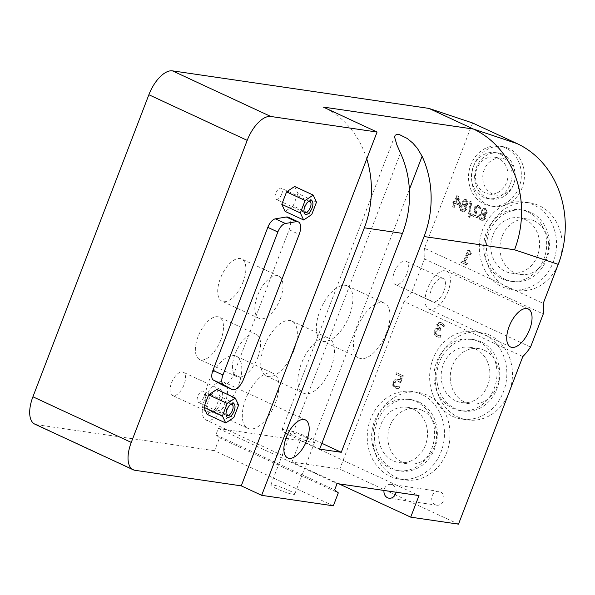 <?xml version="1.0" encoding="UTF-8"?>
<svg xmlns="http://www.w3.org/2000/svg" width="595" height="595" viewBox="0 0 595 595"><rect width="100%" height="100%" fill="white"/><g stroke="black" fill="none" stroke-linecap="round" stroke-linejoin="round"><path stroke-width="0.45" stroke-dasharray="2.98 2.23" d="M399.58 386.765L396.277 386.519L394.954 384.958L395.199 382.548L396.568 380.949L397.527 380.845L400.77 382.555L403.373 375.772L397.163 372.894L396.575 374.441L401.32 376.642L399.974 380.153L397.386 379.075L396.039 379.208L393.652 381.841L393.436 385.471L395.72 388.052L397.668 388.632L398.97 388.684L399.684 386.817L398.895 386.661L398.286 388.58L396.984 388.528L395.043 387.955L392.752 385.374L392.968 381.745L395.355 379.104L396.701 378.97L399.297 380.049L400.643 376.546L395.891 374.337L396.486 372.79L402.696 375.676L400.085 382.459L396.843 380.748L395.891 380.845L394.515 382.444L394.269 384.861L395.601 386.415L398.895 386.661M399.974 380.153L399.297 380.049M401.32 376.642L400.643 376.546M396.575 374.441L395.891 374.337M397.163 372.894L396.486 372.79M403.373 375.772L402.696 375.676M400.77 382.555L400.085 382.459M396.568 380.949L395.891 380.845M394.954 384.958L394.269 384.861M398.085 386.899L397.408 386.802M399.684 386.817L399.007 386.713M398.97 388.684L398.286 388.58M443.044 325.644L443.974 326.938L444.688 325.071L442.048 322.892L439.378 322.535L437.437 324.498L438.344 328.537L436.499 328.685L434.774 330.753L434.64 334.182L436.961 336.688L440.36 337.313L441.073 335.446L437.637 335.208L436.202 333.676L436.366 331.341L437.779 329.742L440.307 330.366L440.865 328.901L438.909 325.391L440.731 324.208L439.37 324.141L438.225 325.294L440.181 328.804L439.623 330.262L437.094 329.645L435.681 331.237L435.518 333.572L436.953 335.104L440.397 335.349L439.675 337.216L438.173 337.149L436.276 336.591L433.956 334.078L434.09 330.649L435.815 328.589L437.667 328.44L436.752 324.394L438.694 322.43L441.364 322.795L444.011 324.974L443.29 326.841L440.902 324.372L439.37 324.141L441.579 324.476L443.044 325.644L442.368 325.539M440.865 328.901L440.181 328.804M440.307 330.366L439.623 330.262M436.202 333.676L435.518 333.572M440.969 335.394L440.285 335.297M441.073 335.446L440.397 335.349M440.36 337.313L439.675 337.216M436.499 328.685L435.815 328.589M438.344 328.537L437.466 328.403L438.344 328.537M438.396 328.41L437.712 328.314M439.378 322.535L438.694 322.43M444.688 325.071L444.011 324.974M443.974 326.938L443.29 326.841M443.885 326.9L443.201 326.796M460.79 262.261L461.304 260.915L463.312 261.845L467.863 249.989L469.038 250.532L470.675 253.455L470.214 254.66L468.161 253.701L464.769 262.521L466.83 263.473L466.309 264.82L460.79 262.261L466.993 264.924L467.506 263.578L465.454 262.626L468.838 253.805L470.898 254.757L471.359 253.552L470.675 253.455M471.359 253.552L469.723 250.629L468.548 250.086L463.996 261.949L461.988 261.019L461.475 262.358M461.988 261.019L461.304 260.915M463.996 261.949L463.312 261.845M468.548 250.086L467.863 249.989M469.723 250.629L469.038 250.532M470.898 254.757L470.214 254.66M468.838 253.805L468.161 253.701M465.454 262.626L464.769 262.521M467.506 263.578L466.83 263.473M466.993 264.924L466.309 264.82M484.739 213.293L483.147 213.36L483.051 210.727L485.319 209.752L484.635 209.648L485.572 212.006L484.055 213.189L482.463 213.255L482.366 210.63L484.754 209.574L485.319 209.752L486.256 212.11L484.739 213.293L484.055 213.189M483.147 213.36L482.463 213.255M481.913 214.669L483.564 214.624L483.735 217.465L481.05 218.923L480.083 216.037L481.913 214.669L483.564 214.624M484.241 214.721L484.419 217.569L481.727 219.02L480.767 216.134L482.597 214.765M481.548 219.072L482.233 219.176L481.548 219.072M485.163 214.654L487.461 212.869L485.721 208.659L484.702 208.347L481.824 210.139L482.248 213.434L479.525 215.39C478.893 217.495 479.488 219.072 481.325 220.12L483.951 220.224L485.654 218.268L485.163 214.654L484.464 214.602L484.97 218.164L483.266 220.128L480.641 220.016C478.811 218.975 478.209 217.398 478.841 215.293L481.563 213.33L481.139 210.035L484.018 208.243L485.044 208.562L486.777 212.765L484.479 214.557M482.248 213.434L481.563 213.33M482.262 213.389L481.578 213.285M485.141 214.698L484.464 214.602M479.689 207.789L480.44 208.845L481.043 207.283L477.859 205.186L474.914 207.216L474.565 209.633L476.498 216.089L471.872 213.947L471.381 215.212L470.704 215.115L471.188 213.843L475.822 215.992L473.88 209.537L474.23 207.112L477.175 205.089L480.358 207.186L479.763 208.748L477.242 206.547L478.484 206.822L479.689 207.789L479.005 207.685M471.872 213.947L471.188 213.843M476.498 216.089L475.822 215.992M475.1 212.095L474.416 211.991M474.565 209.633L473.88 209.537M481.043 207.283L480.358 207.186M480.44 208.845L479.763 208.748M480.373 208.815L479.689 208.719M471.381 215.212L477.197 217.911L477.792 216.357L476.528 212.66L476.164 207.893L477.16 206.733L478.484 206.822L477.8 206.718L476.476 206.629L475.487 207.789L475.851 212.564L477.108 216.26L476.513 217.807L470.704 215.115M477.792 216.357L477.108 216.26M477.197 217.911L476.513 217.807M469.916 201.266L471.002 201.764L469.366 217.301L468.302 216.803L469.916 201.266L470.6 201.363L468.979 216.9L470.05 217.398L471.686 201.869L470.6 201.363M471.686 201.869L471.002 201.764M470.05 217.398L469.366 217.301M468.979 216.9L468.302 216.803M465.632 204.427L464.041 204.494L463.944 201.869L466.212 200.887L465.528 200.783L466.465 203.148L464.955 204.33L463.364 204.397L463.267 201.764L465.528 200.783L464.97 200.612L466.212 200.887L467.149 203.245L465.632 204.427L464.955 204.33M464.041 204.494L463.364 204.397M462.813 205.803L464.457 205.758L464.636 208.607L461.943 210.057L460.984 207.172L462.813 205.803L464.457 205.758M465.141 205.863L465.32 208.704L462.627 210.154L461.661 207.276L463.498 205.9M462.441 210.206L463.126 210.31L462.441 210.206M466.056 205.796L468.354 204.003L466.621 199.801L465.595 199.481L462.717 201.274L463.163 204.524L460.418 206.525C459.786 208.637 460.389 210.206 462.226 211.255L464.844 211.366L466.554 209.403L466.056 205.796L465.372 205.692L465.87 209.306L464.16 211.262L461.541 211.158C459.704 210.109 459.102 208.533 459.734 206.428L462.464 204.472L462.032 201.177L464.911 199.385L465.937 199.697L467.67 203.907L465.372 205.692M463.141 204.568L462.464 204.472M463.163 204.524L462.479 204.427M466.041 205.84L465.357 205.736M457.228 197.994L458.752 203.743L455.584 202.27L457.228 197.994L457.905 198.09L459.437 203.84L458.752 203.743M459.437 203.84L455.584 202.27M456.268 202.374L457.905 198.09M452.795 202.367L453.241 201.184L454.364 201.705L456.677 195.696L457.838 196.231L459.883 203.84L459.295 205.387L455.13 203.453L453.68 207.216L452.468 206.658L453.911 202.888L452.795 202.367L454.595 202.992L453.152 206.755L454.364 207.32L455.815 203.55L459.972 205.483L460.567 203.936L458.522 196.335L457.362 195.792L455.049 201.809L453.926 201.288L453.472 202.471M453.926 201.288L453.241 201.184M455.049 201.809L454.364 201.705M457.362 195.792L456.677 195.696M458.522 196.335L457.838 196.231M460.567 203.936L459.883 203.84M459.972 205.483L459.295 205.387M455.815 203.55L455.13 203.453M454.364 207.32L453.68 207.216M453.152 206.755L452.468 206.658M454.595 202.992L453.911 202.888M472.594 122.972L424.488 248.293L543.242 303.391M500.023 154.023A23.287 20.252 98.3 0 1 511.194 181.416A23.287 20.252 98.3 0 1 488.376 198.641A23.287 20.252 98.3 0 1 471.701 172.669A23.287 20.252 98.3 0 1 495.114 152.558A23.287 20.252 98.3 0 1 500.023 154.023M528.04 212.013A36.094 31.386 98.3 0 1 545.355 254.459A36.094 31.386 98.3 0 1 509.989 281.167A36.094 31.386 98.3 0 1 484.144 240.908A36.094 31.386 98.3 0 1 520.432 209.738A36.094 31.386 98.3 0 1 528.04 212.013M230.719 404.451A6.106 2.916 114.9 0 0 230.146 404.704A6.106 2.916 114.9 0 0 225.832 413.994A6.106 2.916 114.9 0 0 226.011 414.596M203.795 397.177A6.106 2.916 114.9 0 0 203.386 391.205A6.106 2.916 114.9 0 0 198.165 395.511A6.106 2.916 114.9 0 0 198.247 402.279A6.106 2.916 114.9 0 0 203.795 397.177M308.634 201.474A6.106 2.916 114.9 0 0 308.061 201.727A6.106 2.916 114.9 0 0 303.748 211.017A6.106 2.916 114.9 0 0 303.926 211.619M281.71 194.201A6.106 2.916 114.9 0 0 281.301 188.228A6.106 2.916 114.9 0 0 276.08 192.542A6.106 2.916 114.9 0 0 276.162 199.303A6.106 2.916 114.9 0 0 281.71 194.201M216.729 389.45L220.031 396.508L238.58 405.121M220.031 396.508L215.249 408.966L233.798 417.578M215.249 408.966L207.164 414.365M294.644 186.473L297.939 193.539L316.495 202.144M297.939 193.539L293.164 205.989L311.713 214.602M293.164 205.989L285.079 211.389M288.307 217.242A12.763 6.099 -65.1 0 1 289.17 229.73L233.716 374.196A12.763 6.099 -65.1 0 1 222.299 384.935M349.414 315.514A30.278 14.473 -65.1 0 1 321.88 340.816A30.278 14.473 -65.1 0 1 321.493 307.258A30.278 14.473 -65.1 0 1 347.361 285.89A30.278 14.473 -65.1 0 1 349.414 315.514M386.519 332.731A30.278 14.473 114.9 0 0 384.474 303.108A30.278 14.473 114.9 0 0 358.599 324.476A30.278 14.473 114.9 0 0 358.993 358.034A30.278 14.473 114.9 0 0 386.519 332.731M280.282 298.95A23.287 11.134 114.9 0 0 278.698 276.154A23.287 11.134 114.9 0 0 258.803 292.599A23.287 11.134 114.9 0 0 259.1 318.407A23.287 11.134 114.9 0 0 280.282 298.95M243.169 281.733A23.287 11.134 -65.1 0 1 221.987 301.196A23.287 11.134 -65.1 0 1 221.69 275.381A23.287 11.134 -65.1 0 1 241.592 258.944A23.287 11.134 -65.1 0 1 243.169 281.733M293.856 350.678A30.278 14.473 -65.1 0 1 266.322 375.973A30.278 14.473 -65.1 0 1 265.935 342.423A30.278 14.473 -65.1 0 1 291.803 321.047A30.278 14.473 -65.1 0 1 293.856 350.678M330.961 367.896A30.278 14.473 114.9 0 0 328.916 338.265A30.278 14.473 114.9 0 0 303.041 359.64A30.278 14.473 114.9 0 0 303.435 393.191A30.278 14.473 114.9 0 0 330.961 367.896M257.918 357.201A23.287 11.134 114.9 0 0 256.341 334.412A23.287 11.134 114.9 0 0 236.438 350.849A23.287 11.134 114.9 0 0 236.743 376.657A23.287 11.134 114.9 0 0 257.918 357.201M220.804 339.983A23.287 11.134 -65.1 0 1 199.63 359.447A23.287 11.134 -65.1 0 1 199.332 333.631A23.287 11.134 -65.1 0 1 219.228 317.195A23.287 11.134 -65.1 0 1 220.804 339.983M238.297 385.843A30.278 14.473 -65.1 0 1 210.764 411.138A30.278 14.473 -65.1 0 1 210.377 377.587A30.278 14.473 -65.1 0 1 236.245 356.212A30.278 14.473 -65.1 0 1 238.297 385.843M275.403 403.053A30.278 14.473 114.9 0 0 273.358 373.429A30.278 14.473 114.9 0 0 247.483 394.797A30.278 14.473 114.9 0 0 247.877 428.355A30.278 14.473 114.9 0 0 275.403 403.053M396.039 492.214A6.984 6.076 -81.7 0 0 392.522 484.821A6.984 6.076 -81.7 0 0 391.049 484.375A6.984 6.076 -81.7 0 0 384.02 490.451M435.339 504.761A6.984 6.076 98.3 0 1 431.985 496.542A6.984 6.076 98.3 0 1 438.835 491.373A6.984 6.076 98.3 0 1 443.833 499.168A6.984 6.076 98.3 0 1 436.812 505.2A6.984 6.076 98.3 0 1 435.339 504.761M319.656 449.128L291.818 436.217A22.127 2.737 -159 0 1 281.978 429.873A22.127 2.737 -159 0 1 313.439 439.385L321.888 443.305M308.887 438.716A12.807 1.584 -159 0 1 314.584 442.39A12.807 1.584 -159 0 1 302.067 439.281A12.807 1.584 -159 0 1 290.672 433.212A12.807 1.584 -159 0 1 308.887 438.716M289.014 490.496A12.807 1.584 -159 0 1 294.711 494.17A12.807 1.584 -159 0 1 282.186 491.061A12.807 1.584 -159 0 1 270.792 484.992A12.807 1.584 -159 0 1 289.014 490.496M418.694 401.878A36.094 31.386 -81.7 0 0 411.086 399.602A36.094 31.386 -81.7 0 0 374.798 430.773A36.094 31.386 -81.7 0 0 400.643 471.032A36.094 31.386 -81.7 0 0 436.009 444.324A36.094 31.386 -81.7 0 0 418.694 401.878M415.964 401.476A36.094 31.386 98.3 0 1 433.279 443.93A36.094 31.386 98.3 0 1 397.914 470.63A36.094 31.386 98.3 0 1 372.068 430.378A36.094 31.386 98.3 0 1 408.356 399.2A36.094 31.386 98.3 0 1 415.964 401.476M421.595 394.321A44.246 38.474 -81.7 0 0 412.268 391.532A44.246 38.474 -81.7 0 0 367.784 429.754A44.246 38.474 -81.7 0 0 399.461 479.101A44.246 38.474 -81.7 0 0 442.821 446.362A44.246 38.474 -81.7 0 0 421.595 394.321M427.203 395.147A44.246 38.474 -81.7 0 0 417.876 392.358A44.246 38.474 -81.7 0 0 373.392 430.572A44.246 38.474 -81.7 0 0 405.069 479.92A44.246 38.474 -81.7 0 0 448.422 447.18A44.246 38.474 -81.7 0 0 427.203 395.147M422.167 410.357A27.943 24.298 -81.7 0 0 416.277 408.594A27.943 24.298 -81.7 0 0 388.185 432.736A27.943 24.298 -81.7 0 0 408.192 463.899A27.943 24.298 -81.7 0 0 435.57 443.223A27.943 24.298 -81.7 0 0 422.167 410.357M413.064 409.025A27.943 24.298 -81.7 0 0 407.173 407.263A27.943 24.298 -81.7 0 0 379.082 431.405A27.943 24.298 -81.7 0 0 399.089 462.568A27.943 24.298 -81.7 0 0 426.474 441.892A27.943 24.298 -81.7 0 0 413.064 409.025M481.08 341.857A36.094 31.386 -81.7 0 0 473.471 339.581A36.094 31.386 -81.7 0 0 437.184 370.759A36.094 31.386 -81.7 0 0 463.029 411.019A36.094 31.386 -81.7 0 0 498.394 384.311A36.094 31.386 -81.7 0 0 481.08 341.857M478.35 341.456A36.094 31.386 98.3 0 1 495.665 383.909A36.094 31.386 98.3 0 1 460.292 410.617A36.094 31.386 98.3 0 1 434.454 370.358A36.094 31.386 98.3 0 1 470.742 339.18A36.094 31.386 98.3 0 1 478.35 341.456M483.98 334.308A44.246 38.474 -81.7 0 0 474.654 331.519A44.246 38.474 -81.7 0 0 430.17 369.733A44.246 38.474 -81.7 0 0 461.846 419.081A44.246 38.474 -81.7 0 0 505.207 386.341A44.246 38.474 -81.7 0 0 483.98 334.308M509.908 390.223A44.246 38.474 -81.7 0 0 489.588 335.126A44.246 38.474 -81.7 0 0 480.262 332.337A44.246 38.474 -81.7 0 0 435.778 370.551A44.246 38.474 -81.7 0 0 467.454 419.899A44.246 38.474 -81.7 0 0 508.197 394.678M484.553 350.343A27.943 24.298 -81.7 0 0 478.663 348.581A27.943 24.298 -81.7 0 0 450.571 372.715A27.943 24.298 -81.7 0 0 470.578 403.886A27.943 24.298 -81.7 0 0 497.956 383.21A27.943 24.298 -81.7 0 0 484.553 350.343M475.45 349.012A27.943 24.298 -81.7 0 0 469.559 347.249A27.943 24.298 -81.7 0 0 441.468 371.384A27.943 24.298 -81.7 0 0 461.475 402.555A27.943 24.298 -81.7 0 0 488.859 381.878A27.943 24.298 -81.7 0 0 475.45 349.012M530.77 212.408A36.094 31.386 -81.7 0 0 523.161 210.132A36.094 31.386 -81.7 0 0 486.874 241.31A36.094 31.386 -81.7 0 0 512.719 281.569A36.094 31.386 -81.7 0 0 548.084 254.861A36.094 31.386 -81.7 0 0 530.77 212.408M533.67 204.858A44.246 38.474 -81.7 0 0 524.344 202.069A44.246 38.474 -81.7 0 0 479.86 240.283A44.246 38.474 -81.7 0 0 511.536 289.631A44.246 38.474 -81.7 0 0 554.897 256.899A44.246 38.474 -81.7 0 0 533.67 204.858M560.386 258.148A44.246 38.474 -81.7 0 0 539.278 205.677A44.246 38.474 -81.7 0 0 529.952 202.888A44.246 38.474 -81.7 0 0 485.468 241.109A44.246 38.474 -81.7 0 0 517.144 290.457A44.246 38.474 -81.7 0 0 557.887 265.229M534.243 220.894A27.943 24.298 -81.7 0 0 528.353 219.131A27.943 24.298 -81.7 0 0 500.261 243.266A27.943 24.298 -81.7 0 0 520.268 274.436A27.943 24.298 -81.7 0 0 547.653 253.76A27.943 24.298 -81.7 0 0 534.243 220.894M525.14 219.562A27.943 24.298 -81.7 0 0 519.249 217.8A27.943 24.298 -81.7 0 0 491.158 241.934A27.943 24.298 -81.7 0 0 511.164 273.105A27.943 24.298 -81.7 0 0 538.549 252.429A27.943 24.298 -81.7 0 0 525.14 219.562M503.206 154.492A23.287 20.252 -81.7 0 0 498.298 153.019A23.287 20.252 -81.7 0 0 474.884 173.138A23.287 20.252 -81.7 0 0 491.559 199.109A23.287 20.252 -81.7 0 0 514.378 181.877A23.287 20.252 -81.7 0 0 503.206 154.492M505.69 148.021A30.278 26.329 -81.7 0 0 499.309 146.11A30.278 26.329 -81.7 0 0 468.875 172.26A30.278 26.329 -81.7 0 0 490.548 206.019A30.278 26.329 -81.7 0 0 520.216 183.624A30.278 26.329 -81.7 0 0 505.69 148.021M508.792 148.475A30.278 26.329 -81.7 0 0 502.411 146.563A30.278 26.329 -81.7 0 0 471.976 172.714A30.278 26.329 -81.7 0 0 493.649 206.472A30.278 26.329 -81.7 0 0 523.317 184.078A30.278 26.329 -81.7 0 0 508.792 148.475M505.646 159.408A18.631 16.199 -81.7 0 0 501.719 158.233A18.631 16.199 -81.7 0 0 482.991 174.32A18.631 16.199 -81.7 0 0 496.327 195.101A18.631 16.199 -81.7 0 0 514.586 181.319A18.631 16.199 -81.7 0 0 505.646 159.408M498.365 158.337A18.631 16.199 -81.7 0 0 494.438 157.162A18.631 16.199 -81.7 0 0 475.71 173.257A18.631 16.199 -81.7 0 0 489.045 194.037A18.631 16.199 -81.7 0 0 507.304 180.248A18.631 16.199 -81.7 0 0 498.365 158.337M522.834 356.561L404.079 301.464A40.058 19.152 -65.1 0 0 411.807 291.974L530.562 347.063M424.488 248.293A40.058 19.152 -65.1 0 1 424.495 258.922L411.807 291.974M424.495 258.922L543.25 314.011M458.5 524.143L339.745 469.053L404.079 301.464M225.133 402.532A20.959 10.018 -65.1 0 1 206.071 420.048A20.959 10.018 -65.1 0 1 205.803 396.82A20.959 10.018 -65.1 0 1 223.713 382.02A20.959 10.018 -65.1 0 1 225.133 402.532M208.637 400.115A12.807 6.121 -65.1 0 1 220.284 389.413A12.807 6.121 -65.1 0 1 220.447 403.611A12.807 6.121 -65.1 0 1 209.507 412.655A12.807 6.121 -65.1 0 1 208.637 400.115M171.524 382.905A12.807 6.121 -65.1 0 1 183.171 372.202A12.807 6.121 -65.1 0 1 183.342 386.393A12.807 6.121 -65.1 0 1 172.394 395.437A12.807 6.121 -65.1 0 1 171.524 382.905M447.976 291.595A20.959 10.018 -65.1 0 1 428.921 309.11A20.959 10.018 -65.1 0 1 428.653 285.883A20.959 10.018 -65.1 0 1 446.562 271.089A20.959 10.018 -65.1 0 1 447.976 291.595M431.479 289.185A12.807 6.121 -65.1 0 1 443.126 278.482A12.807 6.121 -65.1 0 1 443.29 292.673A12.807 6.121 -65.1 0 1 432.349 301.717A12.807 6.121 -65.1 0 1 431.479 289.185M394.373 271.967A12.807 6.121 -65.1 0 1 406.021 261.264A12.807 6.121 -65.1 0 1 406.184 275.463A12.807 6.121 -65.1 0 1 395.236 284.499A12.807 6.121 -65.1 0 1 394.373 271.967M339.745 469.053L291.959 462.055L338.942 483.854M333.341 505.824L214.587 450.735L219.555 437.786L215.896 434.811L218.32 428.489L300.237 440.486L291.959 462.055M214.587 450.735L36.637 424.681A27.943 13.358 -65.1 0 1 34.815 424.138M366.758 158.895A93.155 81.002 -81.7 0 0 323.264 107.07M215.896 434.811L334.65 489.901M219.555 437.786L338.31 492.876M300.237 440.486L418.992 495.576M218.32 428.489L337.075 483.579M396.039 379.208L395.355 379.104M393.652 381.841L392.968 381.745M398.977 379.603L398.293 379.498M398.657 381.202L397.973 381.097M395.199 382.548L394.515 382.444M396.277 386.519L395.601 386.415M395.72 388.052L395.043 387.955M393.436 385.471L392.752 385.374M441.579 324.476L440.902 324.372M438.909 325.391L438.225 325.294M440.36 328.671L439.675 328.566M439.66 330.069L438.984 329.965M437.779 329.742L437.094 329.645M436.366 331.341L435.681 331.237M437.637 335.208L436.953 335.104M436.961 336.688L436.276 336.591M434.64 334.182L433.956 334.078M434.774 330.753L434.09 330.649M437.437 324.498L436.752 324.394M442.048 322.892L441.364 322.795M486.256 212.11L485.572 212.006M483.051 210.727L482.366 210.63M484.419 217.569L483.735 217.465M480.767 216.134L480.083 216.037M479.525 215.39L478.841 215.293M481.325 220.12L480.641 220.016M481.824 210.139L481.139 210.035M485.721 208.659L485.044 208.562M487.461 212.869L486.777 212.765M485.654 218.268L484.97 218.164M483.951 220.224L483.266 220.128M474.914 207.216L474.23 207.112M478.878 205.506L478.202 205.409M477.16 206.733L476.476 206.629M476.164 207.893L475.487 207.789M476.528 212.66L475.851 212.564M467.149 203.245L466.465 203.148M463.944 201.869L463.267 201.764M465.32 208.704L464.636 208.607M461.661 207.276L460.984 207.172M460.418 206.525L459.734 206.428M462.226 211.255L461.541 211.158M462.717 201.274L462.032 201.177M466.621 199.801L465.937 199.697M468.354 204.003L467.67 203.907M466.554 209.403L465.87 209.306M464.844 211.366L464.16 211.262M289.17 229.73L299.188 234.378M233.716 374.196L243.734 378.844M400.495 153.101L291.818 436.217M409.375 189.47L313.439 439.385M134.983 470.303L36.637 424.681M397.386 379.075L396.701 378.97M397.527 380.845L396.843 380.748M397.311 386.832L396.627 386.728M397.668 388.632L396.984 388.528M438.537 329.704L437.853 329.6M438.731 335.528L438.054 335.431M438.857 337.253L438.173 337.149M440.687 322.46L440.003 322.356M484.702 208.347L484.018 208.243M482.359 220.44L481.675 220.336M477.859 205.186L477.175 205.089M465.595 199.481L464.911 199.385M463.26 211.575L462.575 211.478M226.115 415.37L225.832 413.994M231.373 404.027L230.146 404.704M231.998 404.481L203.386 391.205M226.859 415.555L198.247 402.279M304.03 212.393L303.748 211.017M309.288 201.05L308.061 201.727M309.913 201.504L281.301 188.228M304.774 212.579L276.162 199.303M321.88 340.816L358.993 358.034M347.361 285.89L384.474 303.108M278.698 276.154L241.592 258.944M259.1 318.407L221.987 301.196M266.322 375.973L303.435 393.191M291.803 321.047L328.916 338.265M256.341 334.412L219.228 317.195M236.743 376.657L199.63 359.447M210.764 411.138L247.877 428.355M236.245 356.212L273.358 373.429M438.835 491.373L391.049 484.375M436.812 505.2L389.026 498.201M281.978 429.873L394.902 135.682M314.584 442.39L294.711 494.17M290.672 433.212L270.792 484.992M411.086 399.602L408.356 399.2M400.628 471.032L397.899 470.63M417.876 392.358L412.268 391.532M405.054 479.92L399.446 479.094M407.173 407.263L416.277 408.594M399.081 462.568L408.185 463.899M473.471 339.581L470.742 339.18M463.014 411.011L460.285 410.617M480.262 332.337L474.654 331.519M467.439 419.899L461.832 419.081M469.559 347.249L478.663 348.581M461.467 402.547L470.571 403.886M523.161 210.132L520.432 209.738M512.704 281.569L509.974 281.167M529.952 202.888L524.344 202.069M517.129 290.449L511.522 289.631M519.249 217.8L528.353 219.131M511.157 273.105L520.261 274.436M498.298 153.019L495.114 152.558M491.552 199.109L488.369 198.641M502.411 146.563L499.309 146.11M493.642 206.472L490.54 206.019M494.438 157.162L501.719 158.233M489.038 194.03L496.327 195.101M305.361 419.899L223.713 382.02M287.72 457.919L206.071 420.048M220.284 389.413L183.171 372.202M209.507 412.655L172.394 395.437M528.204 308.961L446.562 271.089M510.562 346.989L428.921 309.11M443.126 278.482L406.021 261.264M432.349 301.717L395.236 284.499"/><path stroke-width="0.89" d="M172.461 70.857L270.799 116.479A27.943 13.358 114.9 0 0 247.208 140.368L148.869 94.746A27.943 13.358 -65.1 0 1 172.461 70.857L428.921 108.402L472.594 122.972L517.129 143.626A93.155 81.002 98.3 0 1 558.222 264.358L543.242 303.391A40.058 19.152 114.9 0 1 543.25 314.011L530.562 347.063A40.058 19.152 114.9 0 1 522.834 356.561L458.5 524.143L410.714 517.152L418.992 495.576L337.075 483.579L334.65 489.901L338.31 492.876L333.341 505.824L261.659 495.33L364.356 227.803A93.155 81.002 -81.7 0 0 366.758 158.895L241.25 485.862L261.659 495.33M234.147 411.048A7.452 3.563 -65.1 0 1 229.596 417.021A7.452 3.563 -65.1 0 1 226.115 415.37A7.452 3.563 -65.1 0 1 231.373 404.027A7.452 3.563 -65.1 0 1 234.147 411.048M226.011 414.596A6.106 2.916 114.9 0 0 226.859 415.555A6.106 2.916 114.9 0 0 232.414 410.453A6.106 2.916 114.9 0 0 231.998 404.481A6.106 2.916 114.9 0 0 230.719 404.451M312.055 208.071A7.452 3.563 -65.1 0 1 307.511 214.044A7.452 3.563 -65.1 0 1 304.03 212.393A7.452 3.563 -65.1 0 1 309.288 201.05A7.452 3.563 -65.1 0 1 312.055 208.071M303.926 211.619A6.106 2.916 114.9 0 0 304.774 212.579A6.106 2.916 114.9 0 0 310.322 207.476A6.106 2.916 114.9 0 0 309.913 201.504A6.106 2.916 114.9 0 0 308.634 201.474M225.721 422.971L222.426 415.912L227.208 403.455L235.285 398.055L238.58 405.121L233.798 417.578L225.721 422.971L207.164 414.365L203.869 407.3L222.426 415.912M203.869 407.3L208.652 394.842L227.208 403.455M208.652 394.842L216.729 389.45L235.285 398.055M303.636 219.994L300.341 212.936L305.116 200.478L313.201 195.086L316.495 202.144L311.713 214.602L303.636 219.994L285.079 211.389L281.785 204.323L300.341 212.936M281.785 204.323L286.567 191.873L305.116 200.478M286.567 191.873L294.644 186.473L313.201 195.086M285.369 223.489L296.34 221.66A12.763 6.099 -65.1 0 1 298.326 221.89A12.763 6.099 -65.1 0 1 299.188 234.378L243.734 378.844A12.763 6.099 -65.1 0 1 232.124 389.509A12.763 6.099 -65.1 0 1 231.946 389.413L223.475 384.742A9.989 4.775 -65.1 0 1 222.939 375.036L277.843 232.013A9.989 4.775 -65.1 0 1 285.369 223.489L275.351 218.841L286.321 217.011A12.763 6.099 -65.1 0 1 288.307 217.242L298.326 221.89M222.299 384.935A12.763 6.099 -65.1 0 1 222.106 384.861A12.763 6.099 -65.1 0 1 221.928 384.764L213.456 380.093A9.989 4.775 -65.1 0 1 212.921 370.387L267.817 227.364A9.989 4.775 -65.1 0 1 275.351 218.841M247.208 140.368L131.264 442.412A27.943 13.358 114.9 0 0 133.161 469.76A27.943 13.358 114.9 0 0 134.983 470.303L241.25 485.862M148.869 94.746L32.918 396.791L131.264 442.412M384.02 490.451A6.984 6.076 -81.7 0 0 387.553 497.762A6.984 6.076 -81.7 0 0 389.026 498.201A6.984 6.076 -81.7 0 0 396.039 492.214M402.473 233.381L319.656 449.128L341.27 452.297L424.086 236.55A93.155 81.002 -81.7 0 0 422.115 156.269L417.348 148.281L412.781 143.06L407.248 138.464L399.171 134.477L397.348 134.247L395.095 135.296L394.693 137.445L396.954 145.091L400.495 153.101A93.155 81.002 98.3 0 1 402.473 233.381L364.356 227.803M321.888 443.305L341.27 452.297M558.222 264.358L514.541 249.788A93.155 81.002 98.3 0 0 473.449 129.056L428.921 108.402M529.624 329.474A20.959 10.018 114.9 0 0 528.204 308.961A20.959 10.018 114.9 0 0 510.294 323.754A20.959 10.018 114.9 0 0 510.562 346.989A20.959 10.018 114.9 0 0 529.624 329.474M306.775 440.412A20.959 10.018 114.9 0 0 305.361 419.899A20.959 10.018 114.9 0 0 287.445 434.692A20.959 10.018 114.9 0 0 287.72 457.919A20.959 10.018 114.9 0 0 306.775 440.412M508.197 394.678A44.246 38.474 -81.7 0 0 509.908 390.223M557.887 265.229A44.246 38.474 -81.7 0 0 560.386 258.148M133.161 469.76L34.815 424.138A27.943 13.358 -65.1 0 1 32.918 396.791M270.799 116.479L377.074 132.038L323.264 107.07L473.449 129.056L517.129 143.626M377.074 132.038L366.758 158.895M338.942 483.854L410.714 517.152M286.321 217.011L296.34 221.66M221.928 384.764L231.946 389.413M213.456 380.093L223.475 384.742M212.921 370.387L222.939 375.036M267.817 227.364L277.843 232.013M422.115 156.269L409.375 189.47M424.086 236.55L514.541 249.788M222.106 384.861L232.124 389.509"/></g></svg>
